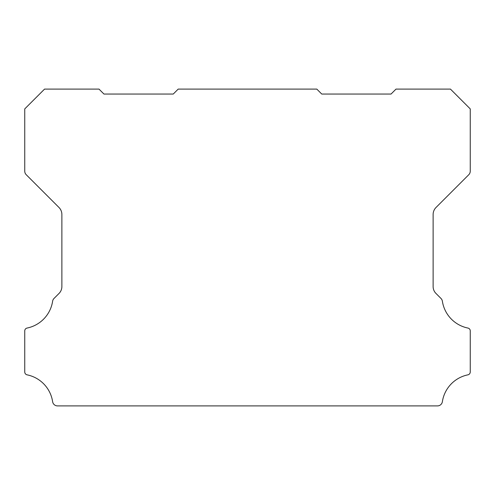 <?xml version="1.0" encoding="UTF-8"?>
<svg xmlns="http://www.w3.org/2000/svg" width="495" height="495" viewBox="0 0 495 495"><rect width="100%" height="100%" fill="white"/><g stroke="black" fill="none" stroke-linecap="round" stroke-linejoin="round"><path stroke-width="0.74" d="M24.75 330.87A2.865 2.865 0 0 1 27.126 328.049A32.373 32.373 0 0 0 52.625 301.208A4.981 4.981 0 0 1 54.029 298.442L58.979 293.492A9.659 9.659 0 0 0 61.875 286.494L61.875 214.477A9.956 9.956 0 0 0 58.979 207.473L26.204 174.698A5.024 5.024 0 0 1 24.75 171.202L24.75 108.9L44.55 89.1L99 89.1L103.95 94.05L173.25 94.05L178.2 89.1L316.8 89.1L321.75 94.05L391.05 94.05L396 89.1L450.45 89.1L470.25 108.9L470.25 171.202A5.024 5.024 0 0 1 468.802 174.698L436.027 207.473A9.956 9.956 0 0 0 433.125 214.477L433.125 286.494A9.659 9.659 0 0 0 436.027 293.492L440.971 298.442A4.981 4.981 0 0 1 442.375 301.208A32.373 32.373 0 0 0 467.874 328.049A2.865 2.865 0 0 1 470.25 330.957L470.25 371.949A2.964 2.964 0 0 1 467.874 374.851A32.354 32.354 0 0 0 442.375 401.693A4.944 4.944 0 0 1 437.487 405.9L57.513 405.9A4.944 4.944 0 0 1 52.625 401.693A32.354 32.354 0 0 0 27.126 374.851A2.964 2.964 0 0 1 24.75 371.949L24.75 330.957A2.865 2.865 0 0 1 24.75 330.87"/></g></svg>
